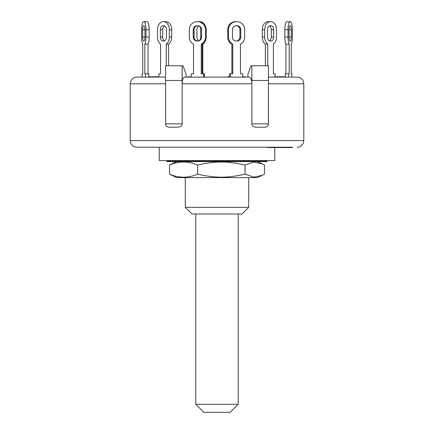 <?xml version="1.0" encoding="UTF-8"?>
<svg xmlns="http://www.w3.org/2000/svg" width="434" height="434" viewBox="0 0 434 434"><rect width="100%" height="100%" fill="white"/><g stroke="black" fill="none" stroke-linecap="round" stroke-linejoin="round"><path stroke-width="0.65" d="M238.201 213.995L238.201 404.287L195.799 404.287L195.799 213.995M195.799 404.287L203.812 412.3L230.188 412.3L238.201 404.287M253.646 161.584L166.922 161.584L166.922 161.247L267.078 161.247L267.078 161.584L253.646 161.584M262.244 175.325L257.351 177.604L176.649 177.604L169.526 174.159C178.889 178.179 188.253 178.179 197.611 174.159C215.769 178.179 226.933 178.179 245.091 174.159L253.847 177.115L262.244 175.325L264.474 174.159L264.474 165.028L262.244 163.862L253.847 162.072L245.091 165.028C226.933 161.009 215.769 161.009 197.611 165.028C188.253 161.009 178.889 161.009 169.526 165.028L176.649 161.584M245.091 174.159L245.091 165.028M169.526 174.159L169.526 165.028M197.611 174.159L197.611 165.028M241.879 73.78L240.485 73.78L240.485 44.176A8.013 7.741 -90 0 0 244.678 37.058L244.678 29.713L244.678 37.058M231.881 73.78L231.881 44.176A8.013 7.741 90 0 1 227.687 37.058L227.687 29.713A8.013 7.741 90 0 1 235.429 21.7L236.937 21.7A8.013 7.741 -90 0 1 244.678 29.713M236.291 41.062A4.004 3.868 -90 0 1 232.423 37.058A4.004 3.868 -90 0 0 236.183 41.062A4.004 3.868 90 0 0 239.942 37.058L239.942 29.713A4.004 3.868 90 0 0 236.183 25.709A4.004 3.868 -90 0 0 232.423 29.713A4.004 3.868 -90 0 1 236.291 25.704L236.937 25.704A4.004 3.868 -90 0 1 240.805 29.713L240.805 37.058A4.004 3.868 -90 0 1 236.937 41.062L236.291 41.062L236.937 41.062M265.391 65.767L265.391 44.176A8.013 5.664 90 0 1 262.326 37.058L262.326 29.713A8.013 5.664 90 0 1 267.99 21.7L268.462 21.7M273.42 44.176A8.013 5.664 -90 0 0 276.491 37.058L276.491 29.713L276.491 37.058A8.013 5.664 -90 0 1 273.42 44.176L273.42 73.78L273.42 44.176M270.349 41.062A4.004 2.832 -90 0 1 267.518 37.058A4.004 2.832 -90 0 0 269.406 40.834A4.004 2.832 90 0 0 271.293 37.058L271.293 29.713A4.004 2.832 90 0 0 269.406 25.937A4.004 2.832 -90 0 0 267.518 29.713A4.004 2.832 -90 0 1 270.349 25.704L270.821 25.704A4.004 2.832 -90 0 1 273.653 29.713L273.653 37.058A4.004 2.832 -90 0 1 270.821 41.062L270.349 41.062L270.821 41.062M285.941 73.78L285.941 44.176A8.013 2.072 90 0 1 284.818 37.058L284.818 29.713A8.013 2.072 90 0 1 286.89 21.7L287.064 21.7M291.236 44.176A8.013 2.072 -90 0 0 292.359 37.058L292.359 29.713L292.359 37.058A8.013 2.072 -90 0 1 291.236 44.176L291.236 73.78L291.236 44.176M268.413 83.795L268.369 124.384L268.413 123.858L251.861 123.858C252.024 125.936 253.418 127.048 256.038 127.195L264.621 127.195C266.97 127.102 268.234 125.99 268.413 123.858L268.413 80.458L268.413 83.795L303.8 83.795L303.116 80.86L302.368 79.661C301.006 78.011 299.259 77.165 297.122 77.116L291.843 77.116L291.843 73.78L291.236 73.78M285.333 77.116L285.333 73.78L288.561 73.78L288.561 77.116M288.561 73.78L289.163 73.78L289.163 44.176L285.941 44.176M289.163 44.176A8.013 2.072 -90 0 1 288.04 37.058L288.04 29.713A8.013 2.072 -90 0 1 290.113 21.7L290.286 21.7A8.013 2.072 -90 0 1 292.359 29.713M291.322 29.713L291.322 37.058A4.004 1.036 -90 0 1 290.286 41.062L290.113 41.062A4.004 1.036 -90 0 1 289.077 37.058L289.077 29.713A4.004 1.036 -90 0 1 290.113 25.704L290.286 25.704A4.004 1.036 -90 0 1 291.322 29.713L289.077 29.713M286.89 21.7L290.113 21.7M275.069 77.116L275.069 73.78L273.42 73.78M267.756 65.767L267.756 44.176L265.391 44.176M267.756 44.176A8.013 5.664 -90 0 1 264.686 37.058L264.686 29.713A8.013 5.664 -90 0 1 270.349 21.7L270.821 21.7A8.013 5.664 -90 0 1 276.491 29.713M267.518 37.058L267.518 29.713M267.99 21.7L270.349 21.7M242.742 77.116L242.742 73.78L240.485 73.78L240.485 44.176M229.624 77.116L229.624 73.78L230.487 73.78L230.487 77.116M230.487 73.78L232.743 73.78L232.743 44.176L231.881 44.176M232.743 44.176A8.013 7.741 -90 0 1 228.55 37.058L228.55 29.713A8.013 7.741 -90 0 1 236.291 21.7L236.074 21.7M232.423 37.058L232.423 29.713M235.429 21.7L236.291 21.7M204.376 77.116L204.376 73.78L201.257 73.78L201.257 44.176L202.119 44.176A8.013 7.741 -90 0 0 206.313 37.058L206.313 29.713A8.013 7.741 -90 0 0 198.571 21.7L197.709 21.7A8.013 7.741 90 0 1 205.45 29.713L205.45 37.058A8.013 7.741 90 0 1 201.257 44.176M203.513 77.116L203.513 73.78M202.119 73.78L202.119 44.176M197.817 25.709A4.004 3.868 -90 0 0 194.058 29.713L194.058 37.058A4.004 3.868 -90 0 0 197.817 41.062M191.258 77.116L191.258 73.78L193.515 73.78L193.515 44.176A8.013 7.741 90 0 1 189.322 37.058L189.322 29.713A8.013 7.741 90 0 1 197.063 21.7L197.709 21.7M201.577 29.713L201.577 37.058A4.004 3.868 90 0 1 197.709 41.062L197.063 41.062A4.004 3.868 90 0 1 193.195 37.058L193.195 29.713A4.004 3.868 90 0 1 197.063 25.704L197.709 25.704A4.004 3.868 90 0 1 201.577 29.713L200.714 29.713A4.004 2.832 90 0 0 198.821 25.937M197.926 21.7L197.063 21.7L197.926 21.7M171.674 29.713A8.013 5.664 -90 0 0 166.01 21.7L163.651 21.7A8.013 5.664 90 0 1 169.314 29.713L169.314 37.058A8.013 5.664 90 0 1 166.244 44.176L168.609 44.176A8.013 5.664 -90 0 0 171.674 37.058L171.674 29.713L169.314 29.713M168.609 65.767L168.609 44.176M166.482 29.713L166.482 37.058A4.004 2.832 90 0 1 163.651 41.062L163.179 41.062A4.004 2.832 90 0 1 160.347 37.058L160.347 29.713A4.004 2.832 90 0 1 163.179 25.704L163.651 25.704A4.004 2.832 90 0 1 166.482 29.713A4.004 2.832 90 0 0 164.594 25.937A4.004 2.832 -90 0 0 162.707 29.713L162.707 37.058A4.004 2.832 -90 0 0 164.594 40.834M158.931 77.116L158.931 73.78L160.58 73.78L160.58 44.176A8.013 5.664 90 0 1 157.509 37.058L157.509 29.713A8.013 5.664 90 0 1 163.179 21.7L163.651 21.7M166.244 65.767L166.244 44.176M157.688 77.116L157.688 76.785L148.889 76.785L148.667 77.116L148.667 73.78L144.837 73.78L144.837 44.176L148.059 44.176A8.013 2.072 -90 0 0 149.182 37.058L149.182 29.713A8.013 2.072 -90 0 0 147.11 21.7L143.887 21.7A8.013 2.072 90 0 1 145.96 29.713L145.96 37.058A8.013 2.072 90 0 1 144.837 44.176M145.439 77.116L145.439 73.78M148.059 73.78L148.059 44.176M165.587 77.116L136.878 77.116L142.157 77.116L142.157 73.78L142.764 73.78L142.764 44.176A8.013 2.072 90 0 1 141.641 37.058L141.641 29.713A8.013 2.072 90 0 1 143.714 21.7L143.887 21.7M144.923 29.713L144.923 37.058A4.004 1.036 90 0 1 143.887 41.062L143.714 41.062A4.004 1.036 90 0 1 142.678 37.058L142.678 29.713A4.004 1.036 90 0 1 143.714 25.704L143.887 25.704A4.004 1.036 90 0 1 144.923 29.713L142.678 29.713M141.641 29.713L141.641 37.058A8.013 2.072 90 0 0 142.764 44.176L142.764 73.78M165.538 21.7L166.01 21.7M157.509 37.058A8.013 5.664 90 0 0 160.58 44.176L160.58 73.78M189.322 29.713L189.322 37.058A8.013 7.741 90 0 0 193.515 44.176L193.515 73.78L192.121 73.78M251.861 123.858L251.861 83.795C251.715 79.742 250.895 77.518 249.404 77.116L184.596 77.116C183.105 77.518 182.285 79.742 182.139 83.795L182.139 65.767L182.958 65.767L186.061 74.116L186.061 77.116L187.797 77.116L187.797 76.785M204.376 73.78L204.49 77.116L227.394 77.116L227.394 76.785L229.624 76.785M246.176 76.785L246.176 77.116L247.939 77.116L247.939 74.116L251.042 65.767L268.413 65.767L268.413 80.458L251.861 80.458L251.861 65.767M297.122 77.116L268.413 77.116M244.602 77.116L245.004 76.785L242.742 76.785M198.821 40.834A4.004 2.832 90 0 0 200.714 37.058L200.714 29.713M202.835 73.78L202.835 44.176A8.013 5.664 -90 0 0 204.794 41.821M199.26 21.733A8.013 5.664 -90 0 1 199.765 21.7L200.237 21.7A8.013 5.664 -90 0 1 204.794 24.944M194.128 37.807A8.013 5.664 -90 0 1 194.101 37.058L194.101 29.713A8.013 5.664 -90 0 1 194.128 28.959M198.897 40.872A4.004 2.832 -90 0 1 196.933 37.058L196.933 29.713A4.004 2.832 -90 0 1 198.897 25.899M199.765 21.7L197.405 21.7M188.915 77.116L188.915 76.785L188.378 76.785M191.258 76.785L188.915 76.785M285.333 76.785L274.727 76.785M284.449 77.116L284.449 76.785M278.883 77.116L278.883 76.785M156.424 77.116L156.424 76.785M149.155 77.116L149.155 76.785M158.763 77.116L158.763 76.785L157.688 76.785M244.602 76.785L245.004 76.785M228.463 77.116L228.463 76.785M282.192 147.224L282.192 147.56L282.214 147.224L277.472 147.224L277.472 147.56L282.192 147.56M303.8 83.795L303.8 140.551L130.2 140.551L130.726 143.155L131.442 144.43C132.804 146.236 134.616 147.169 136.878 147.224L267.458 147.224L267.458 147.56L277.472 147.56M282.339 147.56L292.505 147.56L292.505 147.224L292.337 147.56M282.339 147.224L282.252 147.56M282.252 147.224L284.189 147.224L284.189 147.56M284.189 147.224L290.823 147.224L290.823 147.56M290.823 147.224L290.992 147.56M290.992 147.224L291.561 147.224L291.561 147.56M291.561 147.224L291.594 147.56M291.594 147.224L292.337 147.224M182.139 123.858L182.139 80.458L165.587 80.458L165.587 123.858C165.723 125.947 166.992 127.059 169.379 127.195L177.962 127.195C180.723 126.978 182.112 125.865 182.139 123.858L165.587 123.858L165.587 65.767L182.139 65.767M177.962 127.195L169.379 127.195M251.861 83.795L251.861 80.458L251.861 83.795L182.139 83.795M136.878 147.224L172.26 147.224M261.74 147.224L292.505 147.224M159.245 147.224L159.245 160.58L274.755 160.58L274.755 147.56M248.715 207.316L185.285 207.316L191.964 213.995L242.036 213.995L248.715 207.316L248.715 177.604M284.818 37.058L288.04 37.058M289.077 37.058L291.322 37.058M284.818 29.713L288.04 29.713M262.326 37.058L264.686 37.058M271.293 29.713L273.653 29.713M271.293 37.058L273.653 37.058M262.326 29.713L264.686 29.713M227.687 37.058L228.55 37.058M239.942 29.713L240.805 29.713M239.942 37.058L240.805 37.058M227.687 29.713L228.55 29.713M194.101 37.058L193.195 37.058M194.101 29.713L193.195 29.713M206.313 37.058L205.45 37.058M206.313 29.713L205.45 29.713M162.707 37.058L160.347 37.058M162.707 29.713L160.347 29.713M171.674 37.058L169.314 37.058M144.923 37.058L142.678 37.058M149.182 37.058L145.96 37.058M149.182 29.713L145.96 29.713M201.577 37.058L200.714 37.058M288.626 147.224L288.626 147.56M136.878 77.116C134.741 77.165 132.994 78.011 131.632 79.661L130.884 80.86L130.2 83.795L165.582 83.795M265.744 161.247L265.744 160.58M168.256 161.247L168.256 160.58M257.351 161.584L262.244 163.862M284.541 76.785L284.541 77.116M288.87 147.56L288.87 147.224M130.2 83.795L130.2 140.551M303.8 140.551L303.274 143.155L302.558 144.43C301.196 146.236 299.384 147.169 297.122 147.224M185.285 177.604L185.285 207.316"/></g></svg>
